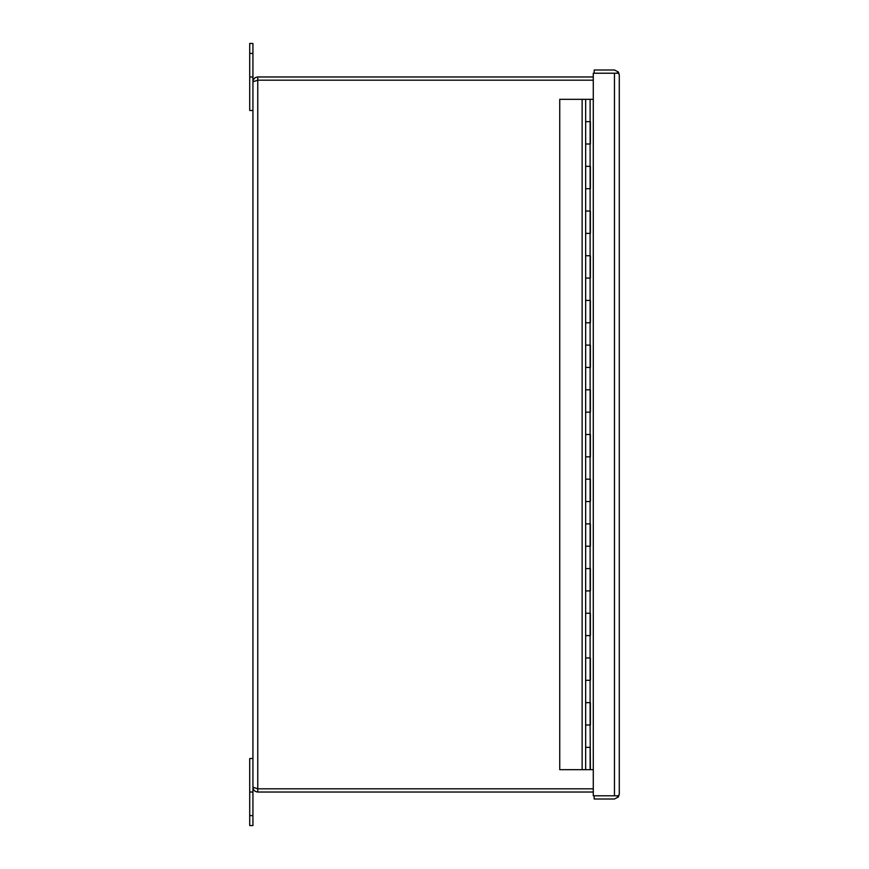 <?xml version="1.0" encoding="UTF-8"?>
<svg xmlns="http://www.w3.org/2000/svg" width="869" height="869" viewBox="0 0 869 869"><rect width="100%" height="100%" fill="white"/><g stroke="black" fill="none" stroke-linecap="round" stroke-linejoin="round"><path stroke-width="1.3" d="M252.933 76.972L252.933 110.482L249.718 110.482L249.718 43.45L252.933 43.45L252.933 76.972L249.718 76.972M252.933 110.482L252.933 758.518L249.718 758.518L249.718 815.6L252.933 815.6L252.933 792.028L249.718 792.028M257.756 792.028C254.834 791.746 253.216 790.138 252.933 787.205L257.756 788.813L257.756 792.028L593.277 792.028M257.756 80.187L252.933 81.795C253.216 78.862 254.834 77.254 257.756 76.972L257.756 80.187L593.277 80.187L257.756 80.187L257.756 788.813L593.277 788.813L257.756 788.813M593.277 76.972L257.756 76.972M618.38 72.018L616.718 73.213L614.459 73.213L618.38 73.213L619.282 74.821L618.38 72.018L614.459 69.998L594.168 69.998L594.168 73.213L614.579 73.213M614.579 795.787L594.168 795.787L594.168 799.002L614.459 799.002L618.38 796.982L616.718 795.787L614.459 795.787L618.38 795.787L619.282 794.179L618.38 796.982M614.459 73.213L593.277 73.213L593.277 795.787L614.459 795.787L614.459 73.213M619.282 794.179L619.282 74.821M589.171 769.684L590.399 769.684L590.116 724.996L585.663 724.996L585.663 702.652L590.116 702.652L590.116 680.308L585.663 680.308L585.663 657.952L590.116 657.963L590.116 635.608L585.663 635.608L585.663 613.264L590.116 613.264L590.116 590.92L585.663 590.92L585.663 568.576L590.116 568.576L590.116 546.232L585.663 546.232L585.663 523.877L590.116 523.888L590.116 501.532L585.663 501.532L585.663 479.188L590.116 479.188L590.116 456.844L585.663 456.844L585.663 434.5L590.116 434.5L590.116 412.156L585.663 412.156L585.663 389.812L590.116 389.812L590.116 367.468L585.663 367.468L585.663 345.112L590.116 345.112L590.116 322.768L585.663 322.768L585.663 300.424L590.116 300.424L590.116 278.08L585.663 278.08L585.663 255.736L590.116 255.736L590.116 233.392L585.663 233.392L585.663 211.037L590.116 211.037L590.116 188.692L585.663 188.692L585.663 166.348L590.116 166.348L590.116 144.004L585.663 144.004L585.663 121.66L590.116 121.66L590.116 99.316L559.745 99.316L559.745 769.684L587.781 769.684M590.127 747.34L590.127 769.684L585.663 769.684L585.663 747.34L590.116 747.34L585.663 747.34L585.663 724.996L590.399 724.996L590.399 702.652L585.663 702.652L585.663 680.308L590.399 680.308L590.399 657.963L585.663 657.952L585.663 635.608L590.399 635.608L590.399 613.264L585.663 613.264L585.663 590.92L590.399 590.92L590.399 568.576L585.663 568.576L585.663 546.232L590.399 546.232L590.399 523.888L585.663 523.877L585.663 501.532L590.399 501.532L590.399 479.188L585.663 479.188L585.663 456.844L590.399 456.844L590.399 434.5L585.663 434.5L585.663 412.156L590.399 412.156L590.399 389.812L585.663 389.812L585.663 367.468L590.399 367.468L590.399 345.112L585.663 345.112L585.663 322.768L590.399 322.768L590.399 300.424L585.663 300.424L585.663 278.08L590.399 278.08L590.399 255.736L585.663 255.736L585.663 233.392L590.399 233.392L590.399 211.037L585.663 211.037L585.663 188.692L590.399 188.692L590.399 166.348L585.663 166.348L585.663 144.004L590.399 144.004L590.399 121.66L585.663 121.66L585.663 99.316M593.277 99.316L590.116 99.316M593.277 769.684L590.399 769.684M252.933 815.6L252.933 825.55L249.718 825.55L249.718 815.6M252.933 792.028L252.933 758.518M590.127 144.004L590.127 121.66M590.127 188.692L590.127 166.348M590.127 233.392L590.127 211.037M590.127 278.08L590.127 255.736M590.127 322.768L590.127 300.424M590.127 367.457L590.127 345.112M590.127 412.156L590.127 389.812M590.127 456.844L590.127 434.5M590.127 501.532L590.127 479.188M590.127 546.232L590.127 523.877M590.127 590.92L590.127 568.576M590.127 635.608L590.127 613.264M590.127 680.297L590.127 657.952M590.127 724.996L590.127 702.652M582.132 99.316L582.132 769.684M249.718 53.4L252.933 53.4"/></g></svg>
